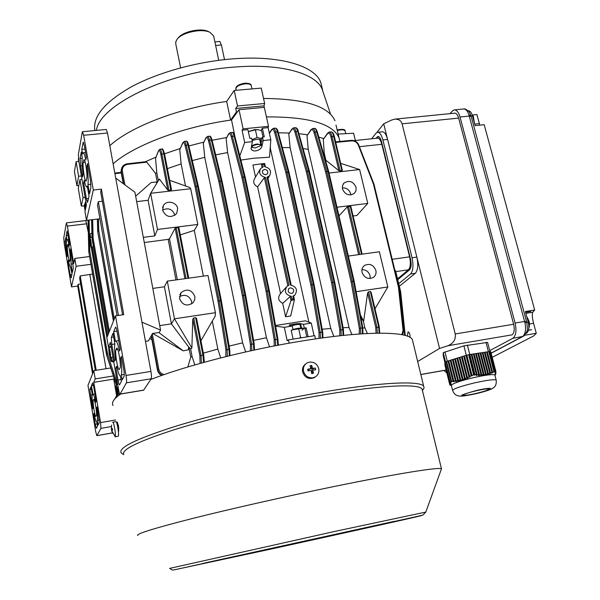 <?xml version="1.0" encoding="UTF-8"?>
<svg xmlns="http://www.w3.org/2000/svg" width="600" height="600" viewBox="0 0 600 600"><rect width="100%" height="100%" fill="white"/><g stroke="black" fill="none" stroke-linecap="round" stroke-linejoin="round"><path stroke-width="0.9" d="M71.168 277.92L72.023 274.013L70.485 266.962C69.915 266.895 69.195 264.63 68.302 260.168L67.965 261.862L70.133 274.793L71.168 277.92M67.44 254.993C66.525 248.423 66.21 243.803 66.495 241.125L65.873 237.42L65.093 241.718L67.102 256.718L67.44 254.993M66.188 235.673L66.938 240.127L67.207 239.603C67.725 239.632 68.4 241.688 69.225 245.767L69.63 243.69L67.102 230.978L66.188 235.673L68.235 235.417M72.367 272.423L73.245 268.38L72.78 262.373L70.53 249.007L70.117 251.062C70.98 257.362 71.265 261.72 70.972 264.127L72.367 272.423M67.387 246.202C66.817 248.535 68.887 262.118 69.72 261.48L70.185 259.718C70.793 257.49 68.692 243.66 67.852 244.343L67.387 246.202L68.625 246.045M71.49 286.905L64.245 243.63L63.773 237.817L66.345 223.132L67.387 226.087L73.71 263.535L74.812 258.442L76.14 266.265L71.49 286.905L77.738 286.05L92.558 373.815M95.205 378.907L93.765 382.358L100.56 422.603L100.958 428.37L96.847 435.683L95.7 431.595L87.975 385.403L93.81 370.665L95.205 378.907L113.37 375.96M110.775 367.95L93.81 370.665M89.595 256.538L74.812 258.442M90.938 264.33L76.14 266.265M99.27 422.835L97.14 406.845L96.562 408.045C97.448 414.548 97.672 418.627 97.23 420.293L98.04 425.138L99.27 422.835M93.773 386.888L92.633 382.905L91.425 385.755L93.045 394.38C93.69 394.455 94.545 397.118 95.602 402.36L96.172 401.123L93.773 386.888M89.873 389.52L92.588 408.847L93.06 407.827C92.123 401.04 91.875 396.697 92.31 394.793L90.975 386.842L89.873 389.52L91.38 389.272M95.168 424.26L96.368 428.272L97.56 426.045L96.75 422.115C96.045 421.987 95.123 419.07 93.99 413.377L93.517 414.368L95.168 424.26L97.2 423.908M93.278 400.29C92.43 401.632 94.912 417.143 95.865 416.423L96.375 415.5C97.267 414.285 94.74 398.498 93.787 399.285L93.278 400.29L94.335 400.118M66.48 222.862L85.808 220.56L88.328 232.567M93.765 382.358L113.738 379.103L116.565 395.385M115.102 386.978L115.65 386.737M93.067 372.54L78.157 284.332L77.738 286.05M80.648 283.995L78.157 284.332M92.617 274.035L80.213 275.925L79.657 278.183L95.302 370.425M96.233 370.282L80.213 275.925M73.005 263.865L70.972 264.127M70.86 250.965L70.117 251.062M68.633 261.78L67.965 261.862M94.162 414.255L93.517 414.368M93.502 385.418L91.425 385.755M99.255 419.94L97.23 420.293M97.32 407.918L96.562 408.045M85.92 207.157L85.125 202.553L85.875 201.72M495.36 371.505L494.535 371.498L489.368 351.57L490.192 351.593L495.143 372.045L495.893 371.468L495.173 372.69L495.923 372.337L495.195 373.538L495.923 373.125L495.173 374.243L495.84 374.093L494.955 375.233L495.683 374.55M493.965 371.647L492.607 372.278L487.312 351.84L488.768 351.623L493.965 371.647L493.62 372.285L494.535 371.498M491.925 372.562L490.537 373.103L485.123 352.17L486.585 351.952L491.925 372.562L491.58 373.222L492.607 372.278M489.84 373.35L488.43 373.785L482.933 352.5L484.395 352.282L489.84 373.35L489.502 374.017L490.537 373.103M487.717 373.98L486.27 374.317L480.735 352.83L482.205 352.612L487.717 373.98L487.38 374.663L488.43 373.785M485.543 374.452L484.065 374.678L478.537 353.16L480 352.942L485.543 374.452L485.205 375.142L486.27 374.317M483.322 374.76L481.815 374.873L476.332 353.49L477.803 353.272L483.322 374.76L482.985 375.45L484.065 374.678M481.058 374.903L479.52 374.918L474.12 353.82L475.59 353.603L481.058 374.903L480.72 375.585L481.485 375.555L481.815 374.873M478.748 374.895L477.18 374.805L471.908 354.157L473.385 353.933L478.748 374.895L478.41 375.562L479.183 375.585L479.52 374.918M476.393 374.737L474.945 374.572L469.815 354.472L471.165 354.27L476.393 374.737L476.055 375.382L476.842 375.457L477.18 374.805M474.945 374.572L469.643 354.51L468.653 354.788M473.768 374.873L471.967 375.278L466.845 355.155L468.638 354.743L473.655 375.075L474.457 375.195L474.772 374.625M495.893 371.468L490.732 351.608L490.215 351.705M495.817 371.475L490.65 351.6M466.868 355.245L466.388 355.395L471.638 376.035L472.342 375.585L471.967 375.278M466.68 355.305L465.967 355.388L471.105 375.6L471.638 376.035M471.105 375.6L469.68 376.447L464.452 355.86L465.967 355.388M464.482 355.987L464.115 356.1L469.493 377.31L470.213 376.897L469.68 376.447M464.475 355.957L463.695 356.093L468.96 376.853L469.493 377.31M468.96 376.853L467.513 377.61L462.188 356.565L463.695 356.093M462.217 356.692L461.85 356.805L467.325 378.435L468.053 378.075L467.513 377.61M462.21 356.663L461.43 356.798L466.785 377.962L467.325 378.435M466.785 377.962L465.315 378.615L459.923 357.263L461.43 356.798M465.12 379.403L464.58 378.915L459.173 357.495L459.945 357.368L465.12 379.403L465.862 379.095L465.315 378.615M464.58 378.915L463.088 379.462L457.665 357.96L459.173 357.495M457.695 358.087L457.335 358.2L462.877 380.197L463.627 379.95L463.088 379.462M457.688 358.065L456.915 358.192L462.338 379.71L462.877 380.197M462.338 379.71L460.822 380.145L455.415 358.657L456.915 358.192M455.445 358.785L455.085 358.897L460.597 380.82L461.362 380.632L460.822 380.145M455.438 358.763L454.665 358.89L460.058 380.332L460.597 380.82M460.058 380.332L458.52 380.663L453.173 359.355L454.665 358.89M458.287 381.27L457.74 380.798L452.423 359.587L453.195 359.46L458.287 381.27L459.06 381.135L458.52 380.663M457.74 380.798L456.18 381.015L450.93 360.053L452.423 359.587M450.96 360.18L455.94 381.562L456.728 381.48L456.18 381.015M450.96 360.15L450.188 360.285L455.4 381.097L455.94 381.562M455.4 381.097L453.817 381.218L448.702 360.743L450.188 360.285M448.732 360.87L453.555 381.697L454.357 381.668L453.817 381.218M448.725 360.84L447.952 360.975L453.022 381.255L453.555 381.697M453.022 381.255L451.567 381.293L446.603 361.395L451.567 381.293M447.952 360.975L446.603 361.395M446.543 361.545L446.16 361.665L451.155 381.712L451.957 381.72L451.478 381.337M446.16 361.665L451.155 381.712M450.982 381.577L450.082 381.945L445.132 362.077L446.018 361.665M450.735 382.11L450.082 381.945M445.162 362.19L449.857 382.2L450.825 382.44M449.857 382.2L444.893 362.25M450.877 383.04L449.94 382.793M449.985 383.062L444.915 362.595L449.985 383.062L450.952 383.325M450.982 383.835L450.045 383.565M444.915 362.94L450.075 383.79L451.043 384.075M450.075 383.79L444.885 362.947M451.05 384.472L450.112 384.195M450.127 384.368L444.908 363.285L450.127 384.368L451.095 384.66M451.08 384.945L450.143 384.66M444.908 363.63L450.143 384.78L451.11 385.072M450.143 384.78L444.877 363.638M451.065 385.252L450.127 384.967M444.908 363.975L450.12 385.035L451.08 385.32M450.12 385.035L444.877 363.983M444.9 364.312L450.053 385.125L451.043 385.395L450.075 385.11M451.395 385.515L449.985 385.095L444.877 364.32M444.87 364.665L449.978 385.065L444.9 364.657M444.9 364.995L449.842 384.862M449.812 384.855L444.87 365.002M494.287 371.947L488.805 351.757M492.263 372.923L486.623 352.087M487.312 351.84L486.855 352.05M490.2 373.77L484.433 352.41M485.123 352.17L484.665 352.38M488.092 374.468L482.235 352.74M482.933 352.5L482.475 352.71M485.94 375L480.278 353.04M483.735 375.368L477.832 353.407M478.537 353.16L478.08 353.37M481.485 375.555L475.627 353.737M476.332 353.49L475.875 353.7M479.183 375.585L473.415 354.067M474.12 353.82L473.67 354.03M476.842 375.457L471.202 354.405M471.908 354.157L471.45 354.368M474.457 375.195L469.237 354.697M489.967 351.585L487.582 342.397L463.912 345.855L443.228 352.68L443.235 355.763L444.885 362.392M476.46 390.705C468.045 392.73 463.665 394.215 463.327 395.153C464.46 395.625 468.592 395.077 475.717 393.51C484.088 391.507 488.475 390.022 488.88 389.055C487.785 388.582 483.645 389.13 476.46 390.705M494.993 375.165L494.865 375C492.982 374.055 485.918 374.933 473.662 377.618C459.315 381.112 451.882 383.73 451.38 385.463L452.588 390.308M445.522 361.897L443.228 352.68M447.255 361.192L444.923 351.855M466.335 355.388L463.912 345.855M469.77 354.48L467.362 345.053M488.408 351.675L485.985 342.337M96.39 130.395C99.517 104.985 168.09 71.662 234.202 67.102C280.365 63.225 315.248 73.155 322.028 88.838L323.423 92.97M94.852 130.545C92.58 116.565 104.835 101.94 131.625 86.677C158.13 72.45 196.942 61.672 232.433 58.89C280.013 54.99 315.397 66.008 320.865 82.74L321.915 87.188M339.877 141.435L339.007 137.767C332.685 123.63 308.49 116.685 266.423 116.917C308.49 116.685 332.685 123.63 339.007 137.767L335.993 125.055M264.743 109.29L263.985 105.87L235.74 108.48L237.525 105.975L264.645 103.485L263.985 105.87M237.487 111.795L236.475 111.93L230.61 120.105C182.363 126.9 133.657 145.477 113.115 163.792C133.785 145.358 183.007 126.675 231.525 119.97L239.002 109.718L264.315 107.37L268.507 126.352L243.105 128.85L239.002 109.718M338.138 134.085L353.595 133.222L355.35 140.49M236.475 111.93L235.74 108.48M264.645 103.485L261.248 88.102L234.195 90.465L237.525 105.975M234.195 90.465L226.657 101.46L230.61 120.105M78.398 185.61L76.89 185.708L78.63 176.288L81.375 175.89M78.847 161.347L76.11 161.745L74.43 171.45L76.89 185.708M76.11 161.745L78.63 176.288M109.823 145.718C130.17 126.885 178.59 108.067 226.657 101.46M263.535 98.46C304.815 98.79 328.635 106.23 334.987 120.795M302.632 328.095L297.99 328.267L292.95 329.438M301.47 337.68L300.577 337.395L298.725 328.89L303.577 328.38M306.78 336.84L305.032 328.853L306.15 327.817L304.282 328.118L303.457 324.315L311.272 323.093L305.415 320.82L275.513 325.5M293.017 329.737L298.725 328.89M300.577 337.395L299.49 337.995M472.132 114.773L473.287 116.227L474.48 123.27M526.868 317.093L527.67 318.142L529.327 326.722L528.825 328.38M300.09 324.825L299.918 324.585C297.9 324.24 295.147 324.69 291.66 325.942M291.278 325.853C294.375 324.532 297.105 324.015 299.46 324.308L299.587 324.405M468.3 110.805C470.07 110.782 471.465 112.485 472.485 115.905L475.118 125.632L484.178 124.688L534.683 310.02L525.368 311.535L528.248 322.2C529.44 327.697 528.87 331.365 526.537 333.202L525.99 333.495M513.54 323.91L458.707 118.417M394.98 119.13L454.627 113.175C456.308 113.123 457.635 114.765 458.625 118.102L513.63 324.248C514.77 329.55 514.245 333.09 512.062 334.86L511.905 334.942M443.925 370.47L446.783 372.907M489.72 350.625L512.812 338.34C515.97 335.805 516.727 330.712 515.085 323.048L460.02 117.007C458.595 112.2 456.683 109.837 454.275 109.905L452.385 111.007L450.007 113.632M472.41 115.02L476.903 114.562L479.812 125.145M524.67 335.272L536.273 333.293L533.775 335.88L492.217 357.322M536.273 333.293L533.565 323.31C532.185 317.7 531.923 314.002 532.793 312.218L534.683 310.02M530.692 311.46L525.577 312.308L530.67 311.468M528.502 330.188L531.638 329.722L528.487 330.255M491.123 353.1L522.803 336.382C525.525 333.788 526.23 329.205 524.91 322.657L524.61 321.465L515.085 323.048M524.91 322.657L526.77 322.388L526.523 321.435L524.61 321.465L468.952 115.02C467.588 110.88 465.772 108.87 463.5 108.99L463.5 108.998M117.465 425.768L117.712 426.728L117.825 425.077L118.823 428.505M118.245 436.237L118.275 436.23C118.755 435.487 118.627 432.713 117.877 427.905C117.15 423.915 116.52 421.83 115.98 421.658L112.875 422.205M111.743 430.643L115.208 436.732C115.583 435.69 115.425 432.938 114.72 428.46C113.993 424.47 113.37 422.385 112.845 422.213L112.718 422.355M111.578 430.838L112.77 433.35L111.735 430.612L112.575 430.11L112.305 428.52L111.465 429.022L111.435 426.195L111.743 430.612M112.38 429.06L111.308 429.248M112.35 428.865L111.465 429.022M112.425 429.353L111.585 429.555M115.47 327.353L113.715 331.612L115.433 341.385L115.762 341.048C116.775 341.077 117.998 344.4 119.438 351.022L120.218 349.343L117.135 331.83C116.573 328.815 116.062 327.263 115.613 327.173L115.837 327.3M120.667 358.02C121.86 366.75 122.078 372.382 121.312 374.925L122.183 379.913L124.087 376.35C124.425 375.225 124.29 372.78 123.683 369.015L121.455 356.377L120.667 358.02L121.718 357.855M121.44 381.308L120.15 375.608C119.19 375.54 118.042 372.413 116.708 366.233L115.882 367.957L117.99 380.048C118.552 383.123 119.062 384.713 119.512 384.832L121.44 381.308M113.032 333.278L111.352 337.358L111.78 344.452L114.705 361.215L115.523 359.445C114.458 351.638 114.255 346.478 114.9 343.95L113.032 333.278M120.045 368.093C121.373 366.15 118.267 347.048 116.797 348.112L115.98 349.71C114.712 351.847 117.757 370.522 119.22 369.548L120.045 368.093M115.5 315.862L126.015 375.465C126.63 379.267 126.757 381.728 126.413 382.837L120.06 394.132C119.61 394.013 119.1 392.408 118.53 389.317L110.37 342.435L108.458 347.04L106.845 337.748L115.5 315.862L123.757 314.663L101.385 189.142L93.315 190.042L86.483 220.373L84.96 211.605L86.422 204.862L78.915 161.767L78.39 154.38L82.275 132.218L82.5 131.715L83.662 135.292L93.315 190.042M143.655 390.173L151.222 378.75C151.642 377.632 151.545 375.188 150.922 371.407L107.505 133.005L106.245 129.465L82.53 131.715M99.93 218.775L86.483 220.373M115.71 178.058L134.925 192.263L160.575 330.127L159.233 332.46L152.49 333.487L148.395 340.882L145.447 341.332M111.097 346.635L108.458 347.04M80.13 158.475L80.655 165.907L82.575 176.917L83.145 173.977C82.117 166.47 81.817 160.928 82.23 157.35L81.3 152.01L80.13 158.475L82.125 158.265M86.363 198.667L87.547 202.395L89.025 196.14L87.278 186.165L86.79 187.028C86.062 187.02 85.215 184.748 84.233 180.21L83.655 183.113L86.363 198.667L88.523 198.42M90.892 187.583L90.375 179.85L87.525 163.665L86.977 166.417C88.125 174.795 88.448 180.855 87.945 184.59L89.55 193.725L90.892 187.583M84.375 145.77L83.213 142.17L81.773 149.37L82.56 153.863L83.13 152.767C83.887 152.752 84.802 155.167 85.852 160.012L86.392 157.222L84.375 145.77M86.797 178.41C87.668 175.05 85.222 158.738 83.977 159.608L83.213 162.547C82.387 166.058 84.795 182.01 86.032 181.208L86.797 178.41M160.575 330.127L141.953 322.178M122.55 314.835L100.688 192L101.385 189.142M117.045 315.638L97.5 205.042L98.317 201.69L102.33 201.233M98.317 201.69L118.455 315.435M117.045 367.77L115.882 367.957M124.275 374.445L121.312 374.925M117 331.118L113.715 331.612M84.953 149.055L81.773 149.37M90.922 184.267L87.945 184.59M87.998 166.312L86.977 166.417M84.885 182.977L83.655 183.113M305.64 363.998C303.09 365.91 302.077 368.528 302.603 371.835C304.77 377.722 308.663 379.665 314.272 377.663L315.48 376.808M309.54 362.093L306.847 363.067C304.08 364.957 302.962 367.642 303.495 371.13C304.928 375.84 308.017 378.067 312.757 377.82L315.195 376.972C318.127 375.097 319.32 372.36 318.765 368.76C317.325 364.08 314.257 361.86 309.54 362.093M311.67 373.597L313.358 373.335L312.885 370.125L315.712 369.78L315.36 368.055L312.532 368.385L311.737 365.43L310.058 365.692L310.845 368.647L307.688 369.24L308.04 370.972L311.205 370.38L311.67 373.597M308.827 370.815L308.587 369.623L310.845 368.647M310.68 367.95L311.265 367.86L311.737 365.43M311.265 367.86L311.528 369.165L312.532 368.385M311.528 369.165L315.36 368.055M312.795 368.97L313.028 370.103M313.358 373.335L312.15 372.195L311.88 370.89L312.885 370.125M312.15 372.195L311.513 372.293M308.587 369.623L307.688 369.24M214.905 41.932L219.788 41.445L221.385 44.932L224.52 59.633M214.913 41.955L218.708 60.323M180.615 67.852L175.83 44.25L175.718 42.127L176.805 39.713C181.208 32.557 201.803 28.005 209.993 32.37L213.623 35.888L213.81 36.78M178.05 38.25C182.153 31.71 200.91 27.578 208.41 31.575L208.875 31.807M258.12 129.69L254.79 129.593L248.317 131.587M262.83 138.69L257.1 137.572L255.413 129.825L258.435 129.735L261.675 130.875L263.017 137.01M261.233 142.17C263.048 140.093 261.608 139.14 256.905 139.32L252.097 140.49M248.333 131.67L255.413 129.825M257.1 137.572L251.933 139.74M109.89 352.252L109.238 350.175L110.032 355.515L109.89 352.252M90.727 241.89L90.172 240.097L90.877 245.317L90.727 241.89M89.325 234.99L90.12 244.335L91.32 247.845L106.898 337.605M108.667 347.865L109.132 354.015L110.925 360.847L111.547 361.56L113.775 362.002M290.332 287.865L289.005 288.45C287.415 291.218 288.263 292.897 291.555 293.49L292.853 292.928C294.472 290.168 293.632 288.48 290.332 287.865M264.54 169.403L262.845 170.303C261.847 172.815 262.8 174.292 265.702 174.727L267.382 173.843C268.403 171.33 267.457 169.845 264.54 169.403M177.667 208.493C176.73 202.02 166.59 199.83 163.47 205.447L162.593 210.278C166.125 217.275 170.82 218.355 176.685 213.525L177.667 208.493M174.885 215.347L174.81 214.92C172.395 209.048 168.308 207.435 162.555 210.083M342.45 188.94L342.48 185.708L344.032 183.03C349.252 179.947 353.257 181.38 356.062 187.32L356.025 190.627L354.382 193.35C349.17 196.298 345.188 194.827 342.45 188.94M342.285 187.868C346.478 187.748 349.26 189.705 350.647 193.755L350.82 194.947M179.535 298.635L181.11 292.567C187.118 288.337 191.7 289.627 194.85 296.438L194.722 299.805L193.095 302.737C187.08 306.72 182.558 305.347 179.535 298.635M179.43 296.587C185.205 293.955 189.285 295.612 191.655 301.56L191.73 303.885M375.87 270.405C373.395 264.705 369.562 263.085 364.365 265.545C362.272 267.263 361.507 269.543 362.062 272.392C364.47 278.032 368.257 279.697 373.44 277.38C375.63 275.655 376.44 273.33 375.87 270.405M370.132 278.543L370.043 275.685C368.715 271.68 366.015 269.67 361.942 269.663M239.812 155.873L244.688 142.447L252.353 141.66L251.123 148.89C251.835 150.428 253.335 151.095 255.638 150.9C258.93 150.315 261.015 148.83 261.9 146.445L263.235 140.55L270.817 139.778L269.505 157.238L254.025 158.205L240.877 160.087M285.585 316.77L290.707 315.983L294.405 299.76L291.038 300.435L285.585 316.77L282.69 303.345C278.243 300.803 277.47 297.608 280.388 293.76L286.08 287.34M280.582 293.535L257.625 186.84C253.74 184.815 252.75 182.047 254.655 178.53L259.882 169.695M255.525 177.067L252.93 165.015L261.51 163.845L262.688 164.347L263.235 166.875L260.543 168.57C258.548 173.16 260.205 176.115 265.53 177.428L288.975 285.218L287.04 286.252C283.905 291.3 285.36 294.675 291.405 296.37L291.99 299.062L291.142 300.248M91.912 233.055L90.082 233.978L90.675 237.382L92.017 237.218M106.89 337.62L91.32 247.845M107.025 337.275L91.433 247.41L92.317 246.847L107.722 335.513M109.695 346.845L109.785 347.385L108.863 347.498M93.412 246.683L92.317 246.847M109.785 347.385L111.135 347.183M90.675 237.382L89.843 237.487M89.078 220.065L89.407 234.63L90.082 233.978M89.407 234.638L89.213 235.673M287.835 285.697L264.368 177.675L265.53 177.428M291.99 299.062L293.498 298.837L292.913 296.153L294.735 295.2C297.99 290.153 296.572 286.755 290.483 285L267.007 177.262L267.683 177.21L291.157 285.03M264.368 177.675L257.625 186.84M291.038 300.435L290.19 296.55L282.69 303.345M264.697 163.5L264.157 164.19L262.688 164.347M275.632 326.175L284.317 327.308L292.222 326.07L289.14 325.245C288.51 324.532 300.99 323.1 300.577 323.7L303.457 324.315M314.07 335.76L311.272 323.093M289.118 343.185L288.413 339.877L314.737 335.663L315.457 338.918M284.317 327.308L287.19 340.725L288.413 339.877M278.355 344.197L278.7 345.097M302.01 330.233L304.282 328.118M292.222 326.07L293.048 329.888L291.173 330.18L293.085 339.067M308.085 336.645L306.15 327.817M117.045 394.815L115.613 386.528L116.363 385.095L117.675 384.42M119.94 394.103L117.233 394.605L117.532 396.338M116.363 385.095L116.97 388.605L117.458 388.522M116.97 388.605L116.79 388.942L117.51 388.822M116.79 388.942L117.757 394.507M119.632 394.162L119.475 393.24M117.233 394.605L114.743 398.978M308.888 322.163L270.218 147.765M85.117 197.377L83.055 197.692L81.33 206.1L78.293 188.505L79.942 179.767L81.998 179.46M83.055 197.692L79.942 179.767M235.035 136.98L231.525 119.97M145.38 161.738L155.895 157.148M164.512 153.81L180.135 148.53M188.865 145.958L203.715 142.14M212.108 140.273L226.56 137.528M170.82 190.132L163.733 153.697L164.528 153.877L171.51 189.735L168.953 190.343L167.738 190.058L159.375 179.04L150.637 193.29L190.695 188.738L189.63 187.455L169.672 180.3M167.738 190.058L160.815 154.343C160.035 150.833 159.292 149.663 158.587 150.825L155.535 158.37L156.81 172.83L158.333 180.75M157.282 182.46L155.535 173.37L156.81 172.83M203.377 276.127L194.31 230.37L197.812 224.46L190.695 188.738M158.805 332.52L183.27 350.843L188.347 349.845L188.67 347.025L171.413 323.858L174.45 318.803L167.303 281.123L207.99 275.49L215.4 312.697L215.235 316.058L200.925 340.77M203.34 353.175L217.83 349.05L212.303 321.135M217.83 349.05L220.718 357.907M182.835 143.01L184.163 141.435C184.898 141.495 185.558 142.71 186.15 145.087L196.147 186.157L195.075 186.72L185.1 145.665C184.305 142.748 183.547 141.863 182.835 143.01L179.76 149.692L181.132 163.905L185.512 185.977M167.4 168.63L181.132 163.905M156.93 183.03L156.218 182.055L151.23 182.483L135.66 196.185M143.317 237.353L154.808 235.913L148.087 200.303L136.665 201.615M177.337 279.735L169.485 238.845L175.125 228.142L176.205 227.722L178.89 227.61L188.715 278.16M180.308 234.885L194.31 230.37M329.025 173.025L359.625 169.545L367.763 203.423L336.983 207.233M353.1 215.962L356.827 215.52L367.763 203.423M342.263 170.295L340.14 170.94L338.88 170.678L326.25 160.538L325.778 161.415M326.032 160.837L324.225 153.083L323.295 152.767M338.88 170.678L330.907 136.8C329.962 133.477 328.868 132.398 327.638 133.56L323.288 139.403L324.225 153.083M338.985 215.843L347.37 206.782L350.775 206.355M155.535 173.37L146.775 162.172L127.68 164.34C123.877 165.172 122.1 167.415 122.34 171.09L124.868 184.822M175.965 279.923L168.188 239.355L169.485 238.845M144.285 242.558L168.188 239.355M188.67 347.025L190.875 349.005L191.88 347.993L174.45 318.803L215.4 312.697M187.808 366.975L190.762 357.112L188.865 347.197M190.762 357.112L192.112 356.67L190.597 348.757M191.88 347.993L192.765 319.132L193.725 317.985L195.638 317.7L196.553 318.315L203.7 355.103M192.112 356.67L194.82 364.913M200.13 363.405L199.868 355.793L192.765 319.132M203.625 362.43L202.92 355.118L203.722 355.125L204.292 362.25M152.812 288.405L164.415 286.778L171.413 323.858L159.735 325.62M361.043 318.218L363.653 321.24L367.62 292.897L368.603 291.803L370.327 291.54L371.077 292.38M362.82 327.847L364.935 328.028L363.397 321.405M364.935 328.028L367.395 333.517M376.065 333.21L375.772 327.54L367.62 292.897M152.678 333.457L183.27 350.843M152.288 333.855L158.79 369.18C159.36 371.918 161.137 373.725 164.123 374.603M229.132 346.095L242.625 342.84L204.757 157.328L192.292 160.575M206.017 138.023L207.405 136.44C208.2 136.485 208.913 137.692 209.52 140.062L219.915 181.035L218.835 181.597L208.462 140.64C207.63 137.73 206.812 136.852 206.017 138.023L203.333 143.265L204.757 157.328M203.333 143.265L206.048 137.595M179.76 149.692L182.85 142.627M242.625 342.84L245.64 351.945M253.575 340.395L266.46 337.748L227.61 152.565L215.663 154.868M228.645 134.205L230.07 132.623C230.933 132.66 231.683 133.86 232.312 136.215L243.06 177.007L241.965 177.578L231.248 136.792C230.385 133.89 229.515 133.035 228.645 134.205L226.17 138.608L227.61 152.565M226.17 138.608L228.675 133.748M266.46 337.748L269.558 346.875M343.08 327.697L349.028 327.525L308.197 149.303L303.105 148.627M322.192 329.243L330.78 328.462L290.115 147.667L282.315 147.502M310.98 130.118L312.502 128.58C313.53 128.595 314.392 129.743 315.082 132.03L326.715 171.398L325.62 171.945L314.017 132.585C313.065 129.795 312.053 128.97 310.98 130.118L307.013 135.66L308.197 149.303M307.013 135.66L311.048 129.57M298.935 133.695L307.35 134.745M291.892 129.442L293.407 127.882C294.413 127.905 295.252 129.067 295.935 131.37L307.425 171.203L306.33 171.757L294.855 131.94C293.925 129.113 292.935 128.28 291.892 129.442L288.803 133.972L290.115 147.667M288.803 133.972L291.96 128.91M278.34 132.803L289.163 133.012M349.028 327.525L351.915 334.59M330.78 328.462L333.847 336.465M270.33 146.288L270.472 147.75M323.288 139.403L327.712 133.005M318.803 137.108L323.587 138.547M155.535 158.37L158.595 150.48M145.2 161.82L146.775 162.172M404.647 335.303L400.125 291.712L394.935 270.472M112.92 357.09L111.517 357.337L112.14 360.938L111.547 361.56M113.64 361.207L112.14 360.938M110.895 360.66L110.602 357.862C110.595 353.272 110.002 349.822 108.84 347.505L108.712 347.002M91.433 247.41C91.38 242.82 90.84 239.513 89.82 237.487L89.317 235.23M267.007 177.262L269.618 175.65C271.71 171.045 270.075 168.067 264.712 166.71L264.157 164.19M328.275 132.66L329.145 132.053C330.353 132.142 331.305 133.575 331.995 136.358L340.14 170.94M341.835 170.745L333.683 136.185C332.993 133.403 332.108 131.962 331.005 131.865L329.235 132.045M354.135 281.138L328.665 171.488L327.99 171.255L316.695 131.865C316.02 129.585 315.233 128.422 314.332 128.392L312.593 128.565M339.817 335.782L339.825 330.15L331.605 282.885L306.33 171.757L307.455 171.322L332.775 282.487L334.103 282.3L308.76 171.172L307.455 171.322L308.73 171.053L297.623 131.205C296.962 128.903 296.205 127.725 295.35 127.695L293.498 127.875M319.035 338.4L319.028 332.663L310.83 284.91L285.855 172.657L286.98 172.215L312 284.513L313.358 284.317L288.3 172.065L285.855 172.657L274.575 132.442C273.66 129.593 272.7 128.752 271.71 129.922L273.21 128.355C274.17 128.377 274.98 129.555 275.647 131.873L286.95 172.095L288.27 171.945L277.395 131.7C276.75 129.375 276.03 128.197 275.22 128.153L273.293 128.34M269.34 290.827L245.175 177.075L244.417 176.858L234.105 136.035C233.49 133.68 232.837 132.472 232.14 132.42L230.153 132.615M250.41 350.888L250.41 344.43L242.407 295.868L218.835 181.597L219.945 181.155L243.555 295.47L244.95 295.267L221.31 181.005L219.915 181.035L221.28 180.877L211.298 139.882C210.705 137.512 210.083 136.297 209.438 136.238L207.48 136.433M198.33 186.285L197.52 186L187.882 144.915C187.312 142.53 186.727 141.308 186.135 141.24L184.23 141.435M159.337 149.873L159.847 149.273C160.605 149.415 161.28 150.953 161.873 153.892L168.953 190.343M160.815 154.343L163.733 153.697C163.14 150.765 162.532 149.22 161.903 149.062L159.9 149.273M121.38 169.02L121.155 172.215L123.248 183.63M123.623 183.9L121.343 171.525L121.823 167.708C123.09 165.405 124.965 164.115 127.448 163.837L127.68 164.34M368.603 291.803L376.935 327.18L377.355 333.188M379.163 333.165L378.675 326.903L370.327 291.54M362.43 333.795L362.19 327.9L353.58 281.272L352.282 281.46L360.525 328.163L360.645 333.907M343.08 335.43L342.78 329.632L334.125 282.428L332.775 282.487L331.605 282.885L332.798 282.623L341.032 329.918L341.183 335.632M322.388 337.935L322.035 332.138L313.38 284.452L312 284.513L310.83 284.91L312.03 284.647L320.228 332.423L320.407 338.205M277.642 345.3L277.222 339.278L268.665 290.947L267.278 291.142L275.37 339.57L275.587 345.69M253.875 350.13L253.433 343.897L244.98 295.403L243.555 295.47L242.407 295.868L243.577 295.605L251.595 344.19L251.827 350.572M229.35 355.763L228.892 349.23L220.575 300.69L219.173 300.9L227.093 349.522L227.333 356.257M193.725 317.985L200.993 355.425L201.517 363.015M151.2 335.82L157.56 370.373L159.127 373.478L161.632 375.48M162.3 375.24C159.705 373.92 158.183 372.022 157.725 369.532L151.447 335.37M404.647 334.005L405.202 334.118L405.18 335.445M403.575 330.6L402.675 334.845L403.575 330.6M400.643 291.803L400.125 291.712L400.635 291.952M394.972 270.465L395.513 270.84M401.865 334.68L403.058 330.397L398.467 287.257L398.993 287.505M373.965 184.17L373.447 184.118L358.358 145.148C356.978 142.26 354.743 140.835 351.653 140.873L335.737 142.395M354.195 281.228L328.665 171.488L317.355 132.067L315.082 132.03L314.017 132.585M359.288 334.005L359.325 328.403L362.812 327.825L354.195 281.183L353.55 281.145L328.02 171.368L326.745 171.51L352.252 281.332L354.202 281.235L362.767 327.825M359.325 328.403L351.09 281.722L352.282 281.46L351.09 281.722L325.62 171.945L326.715 171.398L328.665 171.488M334.71 282.3L309.428 171.292L308.73 171.053L309.428 171.292L334.763 282.337L334.125 282.428L334.778 282.39L343.38 329.558M309.428 171.292L298.298 131.595M313.995 284.325L288.998 172.192L288.27 171.945L288.998 172.2L314.048 284.362L313.38 284.452L314.055 284.407L322.665 332.055M288.998 172.192L278.1 131.925L288.915 172.058M274.192 345.96L274.178 339.81L277.942 339.195L269.377 290.858L268.642 290.812L244.447 176.977L243.083 177.135L267.255 291.015L269.377 290.858L245.175 177.075L234.855 136.275L232.312 136.215L231.248 136.792M269.385 290.903L277.913 339.188M274.178 339.81L266.093 291.405L267.255 291.015L266.093 291.405L241.965 177.578L243.06 177.007L245.183 177.12M250.41 344.43L254.175 343.808L245.722 295.358L244.95 295.267L245.722 295.358L254.153 343.808M245.715 295.35L222.075 181.14L221.28 180.877L222.075 181.155M221.31 300.577L198.33 186.262L188.678 145.17L186.15 145.087L185.1 145.665M225.855 356.618L225.923 349.755L229.657 349.14L221.34 300.645L220.553 300.562L197.542 186.12L196.17 186.278L219.15 300.765L221.34 300.645L229.642 349.155M225.923 349.755L218.01 301.155L219.15 300.765L218.01 301.155L195.075 186.72L196.147 186.157L198.33 186.262L221.34 300.645M98.475 218.947L98.775 230.722L97.808 231.007L97.5 219.067M113.565 320.76L97.71 231.555L97.373 219.083L97.703 231.577M92.062 238.913L91.582 219.765L92.055 238.83M108.653 333.173L92.16 238.365L93.105 238.087L109.365 331.373M89.468 237.202L89.79 251.145L88.883 251.4L88.17 220.178M116.565 384.982L106.62 355.072L88.793 251.895L106.74 354.795L88.793 251.895L88.035 220.192L88.808 251.955M88.785 251.782L89.79 251.145L107.67 354.472L106.74 354.795L107.67 354.472L117.465 384.525M106.62 355.072L116.34 385.125M290.19 296.55L291.405 296.37M293.498 298.837L294.405 299.76M292.913 296.153L293.58 296.002L294.337 299.632M110.903 360.735L110.46 358.17M111.03 360.353L111.847 360.9M110.602 357.862L111.517 357.337M164.415 286.778L167.303 281.123M149.648 338.625L151.868 339.532M356.138 291.697L387.832 286.972L379.373 251.767L348.345 256.058M360.45 315.038L363.653 321.24M387.832 286.972L375.007 308.76M154.808 235.913L157.5 229.447L197.812 224.46M325.845 161.663L326.25 160.538M359.625 169.545L340.688 163.373M148.087 200.303L150.637 193.29L157.5 229.447M81.33 206.1L84.262 205.882L85.125 210.847M243.105 128.85L242.07 130.208L244.688 142.447M270.817 139.778L268.132 127.635L268.507 126.352M242.07 130.208L247.897 129.637L249.78 138.352L251.595 138.165L252.353 141.66M263.235 140.55L262.47 137.07L261.51 138.795M84.262 205.882L84.66 203.985L85.358 203.91M84.66 203.985L85.53 208.98M261.075 130.59L262.373 128.205L268.132 127.635M262.373 128.205L264.278 136.882L262.47 137.07M353.985 140.632L377.513 138.165C379.26 138.135 380.692 140.175 381.817 144.3L409.605 256.845C410.865 263.055 410.467 267.375 408.428 269.798L397.537 278.888M118.477 394.373L117.292 387.57L117.698 387.188M407.482 336.195L408.03 331.8C409.455 332.392 410.123 334.26 410.018 337.403M408.457 252.188L409.732 257.377M383.34 150.472L384.555 155.392M512.062 334.86L447.967 345.72L439.553 348.442L417.66 361.522M458.625 118.102L402.075 123.84L455.22 333.968L513.63 324.248M376.853 132.502L383.722 123.802L391.433 120.12L394.673 119.16C398.662 119.01 401.13 120.57 402.075 123.84M447.967 345.72C453.502 343.327 455.925 339.405 455.22 333.968M380.257 138.3L379.538 139.192M439.553 348.442L387.6 139.425C386.197 134.295 384.397 131.752 382.192 131.79L377.685 132.255M398.707 283.71L410.543 273.998C413.13 270.983 413.625 265.567 412.043 257.76L382.89 139.92L387.6 139.425L383.722 123.802M399.338 286.282L415.312 273.3C417.923 270.278 418.433 264.87 416.85 257.077L412.043 257.76M382.89 139.92C381.487 134.79 379.695 132.24 377.52 132.278L375.923 133.328L371.625 138.78M397.732 279.69L409.53 269.873C411.24 267.847 411.57 264.24 410.52 259.065L381.51 141.615C380.58 138.188 379.388 136.485 377.925 136.507L375.983 138.322M255.382 147.9L260.468 145.762C260.782 144.765 259.718 144.345 257.272 144.495C253.125 145.305 251.558 146.355 252.57 147.637L255.382 147.9M252.458 147.578L251.67 146.94C251.775 145.583 253.642 144.6 257.28 144L260.827 144.765L260.52 145.703M118.703 431.197L118.507 425.947L117.218 422.13L116.73 422.933M122.887 454.2L121.185 452.903C118.08 447.9 135.465 439.26 173.34 426.99C210.938 415.192 266.325 402.03 314.925 393.442C377.94 382.245 420.338 380.265 423.683 386.295L424.11 387.87L422.43 390.623M150.727 379.507C186.697 365.377 249.27 349.365 303.435 340.763C365.903 330.615 408.442 331.215 412.327 339.54L412.89 341.858M123.817 454.695C120.795 449.85 137.947 441.412 175.297 429.382C212.362 417.825 266.903 404.873 314.79 396.375C376.913 385.283 418.77 383.19 422.04 389.033L441.48 468.847L441.173 469.695M424.11 387.87L422.445 390.683M137.79 535.567C135.292 534.135 153.308 528.495 191.828 518.64C230.025 509.01 285.832 496.395 334.41 486.442C397.455 473.513 439.05 466.942 441.375 468.787M113.017 405.487C111.308 402.548 113.858 398.73 120.66 394.028M111.352 426.54L100.958 428.37M112.26 432.9L96.9 435.63M115.515 419.993L100.56 422.603M86.797 223.763L67.387 226.087M106.02 368.715L89.835 274.642M67.665 244.733L68.16 244.673M66.578 247.425L65.565 247.553M66.442 241.545L65.093 241.718M71.903 274.56L70.133 274.793M92.302 394.778L90.285 395.115M475.658 393.75C494.61 389.528 496.2 385.912 476.528 390.457C456.952 395.978 456.66 397.08 475.658 393.75M496.237 380.288L496.185 380.077C494.317 379.185 487.245 380.093 474.975 382.778C460.605 386.265 453.158 388.845 452.64 390.518C455.775 398.257 461.415 396.577 475.635 393.787C489.66 390.457 492.27 388.688 493.688 387.592C495.743 386.168 496.575 383.663 496.185 380.077L494.865 375M523.252 336.353L512.812 338.34M471.075 116.047L472.485 115.905M526.785 322.44L528.248 322.2M526.102 333.278L526.537 333.202M470.993 115.755L471.195 116.483L469.252 116.07L460.02 117.007M525.855 313.35L532.793 312.218M529.56 323.978L533.565 323.31M474.705 124.102L479.362 123.623M522.803 336.382L524.1 335.782M526.77 322.388L526.778 322.403C527.498 330.36 528.57 329.993 523.793 336.015L491.153 353.22M471.225 116.58L526.537 321.48M463.673 108.975C464.798 108.525 466.62 109.462 469.14 111.795L470.955 115.627L468.952 115.02M345.18 131.137L345.127 130.913C344.13 129.623 341.52 129.495 337.29 130.53M107.505 133.005L83.662 135.292M150.922 371.407L126.015 375.465M151.222 378.75L126.413 382.837M143.805 390.067L120.157 394.028M116.58 348.36L117.135 348.278M115.98 349.71L117.735 349.44M83.625 160.335L84.54 160.238M83.213 162.547L85.23 162.337M113.685 337.005L111.352 337.358M114.892 343.972L111.78 344.452M121.125 379.53L117.99 380.048M83.573 142.59L82.988 142.65M82.245 165.743L80.655 165.907M221.385 44.932L215.565 45.525M260.587 140.453L261.9 146.445M264.668 163.523L265.373 166.762L264.69 163.5L261.51 163.845M262.11 167.295L261.368 163.868M301.515 327.968L300.577 323.7M184.92 278.685L175.125 228.142M176.205 227.722L186.067 278.528M187.965 278.265L178.087 227.49M403.058 330.397L403.627 330.51L399.022 287.288L398.467 287.257L373.447 184.118L373.957 184.335M342.36 170.445L334.305 136.32L330.907 136.8M331.005 131.865C332.587 131.91 333.683 133.395 334.305 136.32L334.275 136.455M358.62 254.64L347.37 206.782M348.487 206.37L359.812 254.475M361.53 254.235L350.19 206.16M121.267 172.913L114.907 173.655M122.34 171.09L121.343 171.525L121.17 172.32L114.802 173.078M199.868 355.793L202.92 355.118L195.638 317.7M375.772 327.54L379.245 326.985M161.595 375.487L159.54 373.972L158.085 371.895L157.462 369.923L158.79 369.18M92.662 219.638L93.105 238.087L92.168 238.478L91.718 219.75M92.07 238.89L108.525 333.487L92.07 238.89M97.695 231.435L98.775 230.722L114.292 318.93M113.43 321.105L97.71 231.555L113.438 321.09M271.71 129.922L269.423 133.462M232.2 132.413C233.205 132.188 234.09 133.477 234.855 136.275L245.123 177M208.462 140.64L209.52 140.062L212.07 140.13L222.015 181.035M209.438 136.238C210.292 135.683 211.17 136.98 212.07 140.13L222.075 181.14L245.685 295.29M186.18 141.233C187.065 140.79 187.89 142.102 188.678 145.17L198.278 186.165M319.028 332.663L322.702 332.055L322.98 337.853M339.825 330.15L343.38 329.58M106.65 355.192L116.347 385.118M275.28 128.145C276.757 128.333 277.702 129.593 278.1 131.925L275.647 131.873L274.575 132.442M295.418 127.688C296.91 127.845 297.87 129.09 298.298 131.415L295.935 131.37L294.855 131.94M351.18 140.415L351.653 140.873M358.853 145.297L373.995 184.208L399 287.355M335.603 141.847L351.293 140.347C354.81 140.28 357.345 141.885 358.882 145.163L358.358 145.148M329.145 132.053L327.638 133.56M317.347 132.255L317.355 132.067C316.425 129.368 315.442 128.145 314.407 128.385M362.955 333.757L362.767 327.847M278.288 345.173L277.92 339.21M254.542 349.987L254.153 343.83M159.847 149.273L158.587 150.825M395.775 271.635L408.428 269.798M392.228 259.298L409.605 256.845M359.475 146.685L381.817 144.3M420.81 374.49L446.07 370.028M410.543 273.998L415.312 273.3M376.875 137.197L379.207 136.958M251.303 85.852L251.22 85.492C250.545 84.18 248.542 83.625 245.197 83.835C239.093 84.795 235.98 86.573 235.882 89.168L236.108 90.233M78.495 158.67L78.562 161.392M425.798 512.062L422.842 515.07L417.765 516.315L175.545 569.58C171.57 570.3 172.718 570.293 169.665 568.388L335.572 531.248L425.798 512.062L441.48 468.847M394.252 521.347L202.935 563.385M116.782 422.775L117.63 422.625M112.275 432.938L96.847 435.683M68.903 239.392L67.252 239.595M94.988 394.058L93.09 394.373M322.642 90.285L320.865 82.74M322.028 88.838L330.6 114.262M474.54 123.51L473.287 116.227M529.327 326.722L529.365 322.275L527.67 318.142M300.067 324.72L300.78 327.975M299.46 324.308L299.918 324.585M463.522 108.99L454.463 109.89M118.35 430.83L118.515 431.452M111.683 425.01L111.42 426.225M118.275 436.23L115.132 436.793M345.788 133.657L345.127 130.913C345.202 129.278 342.532 128.933 337.14 129.892M143.685 390.173L120.06 394.132M118.68 340.605L115.852 341.032M85.567 152.52L83.205 152.76M87.42 186.96L86.79 187.028M314.272 377.663L315.195 376.972M215.07 42.705L213.623 35.888M208.41 31.575L209.993 32.37M257.88 129.645L258.435 129.735M288.525 288.99L289.005 288.45M262.507 170.865L262.845 170.303M162.623 207.525L163.47 205.447M343.185 184.08L344.032 183.03M179.797 294.87L181.11 292.567M363.368 266.49L364.365 265.545M89.617 238.05L89.198 235.635M291.195 285.038L267.683 177.21M251.032 148.47L251.123 148.89M171.51 189.735L164.528 153.877C163.343 149.76 162.48 148.155 161.94 149.062M188.73 278.16L178.89 227.61M362.115 254.153L350.805 206.243M123.24 183.615L121.155 172.29M204.337 362.235L203.722 355.125L196.553 318.315M379.68 333.157L379.29 326.91L371.048 292.005M157.455 369.945L151.192 335.835M405.225 335.46L400.68 291.847L395.535 270.645M343.642 335.377L343.425 329.558L334.778 282.39M269.355 133.148L271.763 129.413M314.055 284.407L322.702 332.055M230.025 355.597L229.657 349.14M121.148 172.252L121.073 170.49M145.567 161.715L127.477 163.77C124.845 164.145 122.955 165.458 121.823 167.708L121.823 167.708M294.397 299.752L293.58 296.002M293.655 296.347L294.735 295.2M267.93 178.358L269.618 175.65M446.085 370.095L420.825 374.558M260.468 145.762L260.752 145.38M235.8 88.785C235.74 86.16 238.755 84.293 244.845 83.175C249.173 83.242 251.295 84.015 251.22 85.492L251.917 88.68M260.827 144.765L259.635 139.305M251.625 146.745L251.445 145.89M78.278 158.805L78.457 158.317M423.683 386.295L412.327 339.54M420.998 515.61L421.147 515.625C425.88 514.98 342.067 533.482 270.188 549.248L176.58 569.34"/></g></svg>
